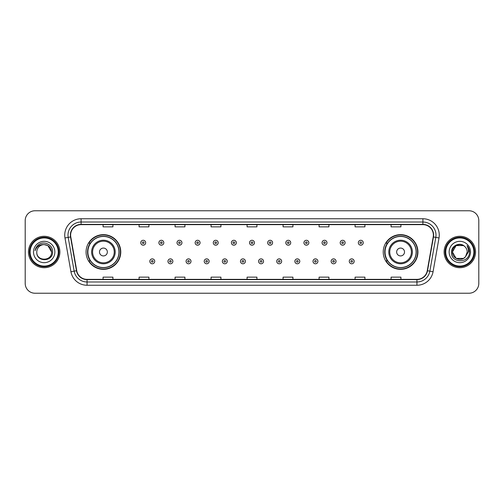 <?xml version="1.0" encoding="UTF-8"?>
<svg xmlns="http://www.w3.org/2000/svg" width="504" height="504" viewBox="0 0 504 504"><rect width="100%" height="100%" fill="white"/><g stroke="black" fill="none" stroke-linecap="round" stroke-linejoin="round"><path stroke-width="0.76" d="M383.235 252A17.344 17.344 0 0 0 400.579 269.344A17.344 17.344 0 0 0 417.929 252A17.344 17.344 0 0 0 400.579 234.656A17.344 17.344 0 0 0 383.235 252M86.071 252A17.344 17.344 0 0 0 103.421 269.344A17.344 17.344 0 0 0 120.765 252A17.344 17.344 0 0 0 103.421 234.656A17.344 17.344 0 0 0 86.071 252M90.235 260.839A15.87 15.87 0 0 1 90.235 243.161M387.393 260.839A15.87 15.87 0 0 1 387.393 243.161M25.2 220.582L25.2 283.418A9.815 9.815 0 0 0 35.015 293.233L468.985 293.233A9.815 9.815 0 0 0 478.8 283.418L478.8 220.582A9.815 9.815 0 0 0 468.985 210.767L35.015 210.767A9.815 9.815 0 0 0 25.2 220.582L25.2 283.418M28.47 252A15.712 15.712 0 0 0 44.182 267.712A15.712 15.712 0 0 0 59.888 252A15.712 15.712 0 0 0 44.182 236.288A15.712 15.712 0 0 0 28.47 252A15.712 15.712 0 0 0 44.182 267.712A15.712 15.712 0 0 0 59.888 252A15.712 15.712 0 0 0 44.182 236.288A15.712 15.712 0 0 0 28.47 252M444.112 252A15.712 15.712 0 0 0 459.818 267.712A15.712 15.712 0 0 0 475.53 252A15.712 15.712 0 0 0 459.818 236.288A15.712 15.712 0 0 0 444.112 252A15.712 15.712 0 0 0 459.818 267.712A15.712 15.712 0 0 0 475.53 252A15.712 15.712 0 0 0 459.818 236.288A15.712 15.712 0 0 0 444.112 252M70.623 235.11A10.471 10.471 0 0 1 81.1 224.639L422.9 224.639A10.471 10.471 0 0 1 433.213 236.93L427.26 270.705A10.471 10.471 0 0 1 416.947 279.361L87.053 279.361A10.471 10.471 0 0 1 76.74 270.705L70.787 236.93A10.471 10.471 0 0 1 70.623 235.11M70.365 235.11A10.735 10.735 0 0 0 70.529 236.974L76.482 270.749A10.735 10.735 0 0 0 87.053 279.619L416.947 279.619A10.735 10.735 0 0 0 427.518 270.749L433.471 236.974A10.735 10.735 0 0 0 422.9 224.381L81.1 224.381A10.735 10.735 0 0 0 70.365 235.11M64.984 237.957A16.361 16.361 0 0 1 81.1 218.749L422.9 218.749A16.361 16.361 0 0 1 439.016 237.957L433.062 271.732A16.361 16.361 0 0 1 416.947 285.251L87.053 285.251A16.361 16.361 0 0 1 70.938 271.732L64.984 237.957L68.204 237.384A13.091 13.091 0 0 1 81.1 222.025L422.9 222.025A13.091 13.091 0 0 1 435.796 237.384L429.836 271.158A13.091 13.091 0 0 1 416.947 281.975L87.053 281.975A13.091 13.091 0 0 1 74.164 271.158L68.204 237.384A13.091 13.091 0 0 1 68.008 235.11M468.985 210.767L35.015 210.767M35.015 293.233L468.985 293.233M478.8 283.418L478.8 220.582M427.518 270.749L429.836 271.158L435.796 237.384L439.016 237.957M247.092 224.639L247.092 226.857L256.908 226.857L256.908 224.639M211.088 224.639L211.088 226.857L220.909 226.857L220.909 224.639M175.09 224.639L175.09 226.857L184.911 226.857L184.911 224.639M139.091 224.639L139.091 226.857L148.907 226.857L148.907 224.639M103.093 224.639L103.093 226.857L112.909 226.857L112.909 224.639M283.091 224.639L283.091 226.857L292.912 226.857L292.912 224.639M319.089 224.639L319.089 226.857L328.91 226.857L328.91 224.639M355.093 224.639L355.093 226.857L364.909 226.857L364.909 224.639M391.091 224.639L391.091 226.857L400.907 226.857L400.907 224.639M256.908 279.361L256.908 277.143L247.092 277.143L247.092 279.361M220.909 279.361L220.909 277.143L211.088 277.143L211.088 279.361M184.911 279.361L184.911 277.143L175.09 277.143L175.09 279.361M148.907 279.361L148.907 277.143L139.091 277.143L139.091 279.361M112.909 279.361L112.909 277.143L103.093 277.143L103.093 279.361M292.912 279.361L292.912 277.143L283.091 277.143L283.091 279.361M328.91 279.361L328.91 277.143L319.089 277.143L319.089 279.361M364.909 279.361L364.909 277.143L355.093 277.143L355.093 279.361M400.907 279.361L400.907 277.143L391.091 277.143L391.091 279.361M58.256 252A14.074 14.074 0 0 0 44.182 237.926A14.074 14.074 0 0 0 30.108 252A14.074 14.074 0 0 0 44.182 266.074A14.074 14.074 0 0 0 58.256 252M58.911 252A14.729 14.729 0 0 0 44.182 237.271A14.729 14.729 0 0 0 29.453 252A14.729 14.729 0 0 0 44.182 266.729A14.729 14.729 0 0 0 58.911 252M44.182 244.604L47.88 245.593L51.578 252C51.143 247.508 48.674 245.038 44.182 244.604L47.88 245.593L51.578 252L47.88 245.593L44.182 244.604L47.88 245.593L51.578 252L47.88 245.593L44.182 244.604L47.88 245.593L51.578 252C52.032 261.544 36.332 261.544 36.786 252C36.093 262.338 52.951 262.099 52.618 252C53.191 244.925 43.999 240.339 38.556 244.755C36.635 246.298 35.482 248.277 35.104 250.702C36.628 246.362 39.652 244.333 44.182 244.604L47.88 245.593L51.578 252C52.032 261.544 36.332 261.544 36.786 252C36.332 261.544 52.032 261.544 51.578 252C52.032 261.544 36.332 261.544 36.786 252C36.332 261.544 52.032 261.544 51.578 252C52.032 261.544 36.332 261.544 36.786 252A7.396 7.396 0 0 1 44.182 244.604L47.88 245.593L51.578 252A7.396 7.396 0 0 0 51.578 251.729M33.51 252A10.672 10.672 0 0 0 44.182 262.672A10.672 10.672 0 0 0 54.854 252A10.672 10.672 0 0 0 44.182 241.328A10.672 10.672 0 0 0 33.51 252M107.346 252A3.925 3.925 0 0 0 103.421 248.075A3.925 3.925 0 0 0 99.49 252A3.925 3.925 0 0 0 103.421 255.925A3.925 3.925 0 0 0 107.346 252M115.202 252A11.781 11.781 0 0 0 103.421 240.219A11.781 11.781 0 0 0 91.633 252A11.781 11.781 0 0 0 103.421 263.781A11.781 11.781 0 0 0 115.202 252A11.781 11.781 0 0 1 103.421 263.781A11.781 11.781 0 0 1 91.633 252M118.963 252A15.548 15.548 0 0 0 103.421 236.452A15.548 15.548 0 0 0 87.872 252A15.548 15.548 0 0 0 103.421 267.548A15.548 15.548 0 0 0 118.963 252M120.437 252A17.016 17.016 0 0 1 88.874 260.839L90.449 260.839A15.693 15.693 0 0 0 119.108 252.038A15.693 15.693 0 0 0 90.449 243.161L88.874 243.161A17.016 17.016 0 0 1 120.437 252M404.51 252A3.925 3.925 0 0 0 400.579 248.075A3.925 3.925 0 0 0 396.654 252A3.925 3.925 0 0 0 400.579 255.925A3.925 3.925 0 0 0 404.51 252M412.366 252A11.781 11.781 0 0 0 400.579 240.219A11.781 11.781 0 0 0 388.798 252A11.781 11.781 0 0 0 400.579 263.781A11.781 11.781 0 0 0 412.366 252A11.781 11.781 0 0 1 400.579 263.781A11.781 11.781 0 0 1 388.798 252M416.128 252A15.548 15.548 0 0 0 400.579 236.452A15.548 15.548 0 0 0 385.037 252A15.548 15.548 0 0 0 400.579 267.548A15.548 15.548 0 0 0 416.128 252M417.602 252A17.016 17.016 0 0 1 386.039 260.839L387.614 260.839A15.693 15.693 0 0 0 416.272 252.038A15.693 15.693 0 0 0 387.614 243.161L386.039 243.161A17.016 17.016 0 0 1 417.602 252M463.516 258.407A7.396 7.396 0 0 0 465.513 256.719L463.516 258.407L456.12 258.407L452.422 252L456.12 245.593L463.516 245.593L464.663 246.412C460.127 241.649 451.382 245.574 451.464 252C450.633 263.422 469.148 263.718 469.451 252.554L469.463 252C469.438 249.575 468.632 247.445 467.044 245.606C468.254 247.59 468.676 249.719 468.317 252L465.513 256.719L463.516 258.407L456.12 258.407L452.422 252L456.12 258.407L463.516 258.407L465.513 256.719L463.516 258.407L456.12 258.407L452.422 252C452.038 258.577 461.362 262.023 465.362 256.895L463.856 258.199M473.892 252A14.074 14.074 0 0 0 459.818 237.926A14.074 14.074 0 0 0 445.744 252A14.074 14.074 0 0 0 459.818 266.074A14.074 14.074 0 0 0 473.892 252M474.548 252A14.729 14.729 0 0 0 459.818 237.271A14.729 14.729 0 0 0 445.089 252A14.729 14.729 0 0 0 459.818 266.729A14.729 14.729 0 0 0 474.548 252M465.513 256.719L467.214 252C467.176 249.77 466.326 247.905 464.663 246.412M449.146 252A10.672 10.672 0 0 0 459.818 262.672A10.672 10.672 0 0 0 470.49 252A10.672 10.672 0 0 0 459.818 241.328A10.672 10.672 0 0 0 449.146 252M463.516 245.593A7.396 7.396 0 0 0 452.422 252M467.114 245.687L469.463 252.277M467.044 245.606L468.972 248.951M145.669 242.739A2.457 2.457 0 0 1 143.212 245.19A2.457 2.457 0 0 1 140.761 242.739A2.457 2.457 0 0 1 143.212 240.282A2.457 2.457 0 0 1 145.669 242.739A2.457 2.457 0 0 0 143.212 240.282A2.457 2.457 0 0 0 140.761 242.739M163.8 242.739A2.457 2.457 0 0 1 161.343 245.19A2.457 2.457 0 0 1 158.892 242.739A2.457 2.457 0 0 1 161.343 240.282A2.457 2.457 0 0 1 163.8 242.739A2.457 2.457 0 0 0 161.343 240.282A2.457 2.457 0 0 0 158.892 242.739M181.931 242.739A2.457 2.457 0 0 1 179.474 245.19A2.457 2.457 0 0 1 177.024 242.739A2.457 2.457 0 0 1 179.474 240.282A2.457 2.457 0 0 1 181.931 242.739A2.457 2.457 0 0 0 179.474 240.282A2.457 2.457 0 0 0 177.024 242.739M200.063 242.739A2.457 2.457 0 0 1 197.606 245.19A2.457 2.457 0 0 1 195.155 242.739A2.457 2.457 0 0 1 197.606 240.282A2.457 2.457 0 0 1 200.063 242.739A2.457 2.457 0 0 0 197.606 240.282A2.457 2.457 0 0 0 195.155 242.739M218.194 242.739A2.457 2.457 0 0 1 215.737 245.19A2.457 2.457 0 0 1 213.287 242.739A2.457 2.457 0 0 1 215.737 240.282A2.457 2.457 0 0 1 218.194 242.739A2.457 2.457 0 0 0 215.737 240.282A2.457 2.457 0 0 0 213.287 242.739M236.326 242.739A2.457 2.457 0 0 1 233.869 245.19A2.457 2.457 0 0 1 231.412 242.739A2.457 2.457 0 0 1 233.869 240.282A2.457 2.457 0 0 1 236.326 242.739A2.457 2.457 0 0 0 233.869 240.282A2.457 2.457 0 0 0 231.412 242.739M254.457 242.739A2.457 2.457 0 0 1 252 245.19A2.457 2.457 0 0 1 249.543 242.739A2.457 2.457 0 0 1 252 240.282A2.457 2.457 0 0 1 254.457 242.739A2.457 2.457 0 0 0 252 240.282A2.457 2.457 0 0 0 249.543 242.739M272.588 242.739A2.457 2.457 0 0 1 270.131 245.19A2.457 2.457 0 0 1 267.674 242.739A2.457 2.457 0 0 1 270.131 240.282A2.457 2.457 0 0 1 272.588 242.739A2.457 2.457 0 0 0 270.131 240.282A2.457 2.457 0 0 0 267.674 242.739M290.714 242.739A2.457 2.457 0 0 1 288.263 245.19A2.457 2.457 0 0 1 285.806 242.739A2.457 2.457 0 0 1 288.263 240.282A2.457 2.457 0 0 1 290.714 242.739A2.457 2.457 0 0 0 288.263 240.282A2.457 2.457 0 0 0 285.806 242.739M308.845 242.739A2.457 2.457 0 0 1 306.394 245.19A2.457 2.457 0 0 1 303.937 242.739A2.457 2.457 0 0 1 306.394 240.282A2.457 2.457 0 0 1 308.845 242.739A2.457 2.457 0 0 0 306.394 240.282A2.457 2.457 0 0 0 303.937 242.739M326.976 242.739A2.457 2.457 0 0 1 324.526 245.19A2.457 2.457 0 0 1 322.069 242.739A2.457 2.457 0 0 1 324.526 240.282A2.457 2.457 0 0 1 326.976 242.739A2.457 2.457 0 0 0 324.526 240.282A2.457 2.457 0 0 0 322.069 242.739M345.108 242.739A2.457 2.457 0 0 1 342.657 245.19A2.457 2.457 0 0 1 340.2 242.739A2.457 2.457 0 0 1 342.657 240.282A2.457 2.457 0 0 1 345.108 242.739A2.457 2.457 0 0 0 342.657 240.282A2.457 2.457 0 0 0 340.2 242.739M363.239 242.739A2.457 2.457 0 0 1 360.788 245.19A2.457 2.457 0 0 1 358.331 242.739A2.457 2.457 0 0 1 360.788 240.282A2.457 2.457 0 0 1 363.239 242.739A2.457 2.457 0 0 0 360.788 240.282A2.457 2.457 0 0 0 358.331 242.739M149.827 261.33A2.457 2.457 0 0 1 152.277 258.873A2.457 2.457 0 0 1 154.734 261.33A2.457 2.457 0 0 1 152.277 263.781A2.457 2.457 0 0 1 149.827 261.33A2.457 2.457 0 0 0 152.277 263.781A2.457 2.457 0 0 0 154.734 261.33M167.958 261.33A2.457 2.457 0 0 1 170.409 258.873A2.457 2.457 0 0 1 172.866 261.33A2.457 2.457 0 0 1 170.409 263.781A2.457 2.457 0 0 1 167.958 261.33A2.457 2.457 0 0 0 170.409 263.781A2.457 2.457 0 0 0 172.866 261.33M186.089 261.33A2.457 2.457 0 0 1 188.54 258.873A2.457 2.457 0 0 1 190.997 261.33A2.457 2.457 0 0 1 188.54 263.781A2.457 2.457 0 0 1 186.089 261.33A2.457 2.457 0 0 0 188.54 263.781A2.457 2.457 0 0 0 190.997 261.33M204.221 261.33A2.457 2.457 0 0 1 206.672 258.873A2.457 2.457 0 0 1 209.129 261.33A2.457 2.457 0 0 1 206.672 263.781A2.457 2.457 0 0 1 204.221 261.33A2.457 2.457 0 0 0 206.672 263.781A2.457 2.457 0 0 0 209.129 261.33M222.352 261.33A2.457 2.457 0 0 1 224.803 258.873A2.457 2.457 0 0 1 227.26 261.33A2.457 2.457 0 0 1 224.803 263.781A2.457 2.457 0 0 1 222.352 261.33A2.457 2.457 0 0 0 224.803 263.781A2.457 2.457 0 0 0 227.26 261.33M240.477 261.33A2.457 2.457 0 0 1 242.934 258.873A2.457 2.457 0 0 1 245.391 261.33A2.457 2.457 0 0 1 242.934 263.781A2.457 2.457 0 0 1 240.477 261.33A2.457 2.457 0 0 0 242.934 263.781A2.457 2.457 0 0 0 245.391 261.33M258.609 261.33A2.457 2.457 0 0 1 261.066 258.873A2.457 2.457 0 0 1 263.523 261.33A2.457 2.457 0 0 1 261.066 263.781A2.457 2.457 0 0 1 258.609 261.33A2.457 2.457 0 0 0 261.066 263.781A2.457 2.457 0 0 0 263.523 261.33M276.74 261.33A2.457 2.457 0 0 1 279.197 258.873A2.457 2.457 0 0 1 281.648 261.33A2.457 2.457 0 0 1 279.197 263.781A2.457 2.457 0 0 1 276.74 261.33A2.457 2.457 0 0 0 279.197 263.781A2.457 2.457 0 0 0 281.648 261.33M294.872 261.33A2.457 2.457 0 0 1 297.329 258.873A2.457 2.457 0 0 1 299.779 261.33A2.457 2.457 0 0 1 297.329 263.781A2.457 2.457 0 0 1 294.872 261.33A2.457 2.457 0 0 0 297.329 263.781A2.457 2.457 0 0 0 299.779 261.33M313.003 261.33A2.457 2.457 0 0 1 315.46 258.873A2.457 2.457 0 0 1 317.911 261.33A2.457 2.457 0 0 1 315.46 263.781A2.457 2.457 0 0 1 313.003 261.33A2.457 2.457 0 0 0 315.46 263.781A2.457 2.457 0 0 0 317.911 261.33M331.134 261.33A2.457 2.457 0 0 1 333.591 258.873A2.457 2.457 0 0 1 336.042 261.33A2.457 2.457 0 0 1 333.591 263.781A2.457 2.457 0 0 1 331.134 261.33A2.457 2.457 0 0 0 333.591 263.781A2.457 2.457 0 0 0 336.042 261.33M349.266 261.33A2.457 2.457 0 0 1 351.723 258.873A2.457 2.457 0 0 1 354.173 261.33A2.457 2.457 0 0 1 351.723 263.781A2.457 2.457 0 0 1 349.266 261.33A2.457 2.457 0 0 0 351.723 263.781A2.457 2.457 0 0 0 354.173 261.33M422.9 218.749L422.9 224.381M68.204 237.384L70.529 236.974M87.053 285.251L87.053 279.619M416.947 279.619L416.947 285.251M70.938 271.732L76.482 270.749M433.471 236.974L435.796 237.384M81.1 218.749L81.1 224.381M429.836 271.158L433.062 271.732M114.244 252A10.823 10.823 0 0 0 103.421 241.177A10.823 10.823 0 0 0 92.597 252A10.823 10.823 0 0 0 103.421 262.823A10.823 10.823 0 0 0 114.244 252M411.403 252A10.823 10.823 0 0 0 400.579 241.177A10.823 10.823 0 0 0 389.756 252A10.823 10.823 0 0 0 400.579 262.823A10.823 10.823 0 0 0 411.403 252M142.399 242.739A0.819 0.819 0 0 0 143.212 243.558A0.819 0.819 0 0 0 144.031 242.739A0.819 0.819 0 0 0 143.212 241.92A0.819 0.819 0 0 0 142.399 242.739M160.53 242.739A0.819 0.819 0 0 0 161.343 243.558A0.819 0.819 0 0 0 162.162 242.739A0.819 0.819 0 0 0 161.343 241.92A0.819 0.819 0 0 0 160.53 242.739M178.655 242.739A0.819 0.819 0 0 0 179.474 243.558A0.819 0.819 0 0 0 180.293 242.739A0.819 0.819 0 0 0 179.474 241.92A0.819 0.819 0 0 0 178.655 242.739M196.787 242.739A0.819 0.819 0 0 0 197.606 243.558A0.819 0.819 0 0 0 198.425 242.739A0.819 0.819 0 0 0 197.606 241.92A0.819 0.819 0 0 0 196.787 242.739M214.918 242.739A0.819 0.819 0 0 0 215.737 243.558A0.819 0.819 0 0 0 216.556 242.739A0.819 0.819 0 0 0 215.737 241.92A0.819 0.819 0 0 0 214.918 242.739M233.05 242.739A0.819 0.819 0 0 0 233.869 243.558A0.819 0.819 0 0 0 234.688 242.739A0.819 0.819 0 0 0 233.869 241.92A0.819 0.819 0 0 0 233.05 242.739M251.181 242.739A0.819 0.819 0 0 0 252 243.558A0.819 0.819 0 0 0 252.819 242.739A0.819 0.819 0 0 0 252 241.92A0.819 0.819 0 0 0 251.181 242.739M269.312 242.739A0.819 0.819 0 0 0 270.131 243.558A0.819 0.819 0 0 0 270.95 242.739A0.819 0.819 0 0 0 270.131 241.92A0.819 0.819 0 0 0 269.312 242.739M287.444 242.739A0.819 0.819 0 0 0 288.263 243.558A0.819 0.819 0 0 0 289.082 242.739A0.819 0.819 0 0 0 288.263 241.92A0.819 0.819 0 0 0 287.444 242.739M305.575 242.739A0.819 0.819 0 0 0 306.394 243.558A0.819 0.819 0 0 0 307.213 242.739A0.819 0.819 0 0 0 306.394 241.92A0.819 0.819 0 0 0 305.575 242.739M323.707 242.739A0.819 0.819 0 0 0 324.526 243.558A0.819 0.819 0 0 0 325.345 242.739A0.819 0.819 0 0 0 324.526 241.92A0.819 0.819 0 0 0 323.707 242.739M341.838 242.739A0.819 0.819 0 0 0 342.657 243.558A0.819 0.819 0 0 0 343.47 242.739A0.819 0.819 0 0 0 342.657 241.92A0.819 0.819 0 0 0 341.838 242.739M359.969 242.739A0.819 0.819 0 0 0 360.788 243.558A0.819 0.819 0 0 0 361.601 242.739A0.819 0.819 0 0 0 360.788 241.92A0.819 0.819 0 0 0 359.969 242.739M153.096 261.33A0.819 0.819 0 0 0 152.277 260.511A0.819 0.819 0 0 0 151.465 261.33A0.819 0.819 0 0 0 152.277 262.143A0.819 0.819 0 0 0 153.096 261.33M171.228 261.33A0.819 0.819 0 0 0 170.409 260.511A0.819 0.819 0 0 0 169.59 261.33A0.819 0.819 0 0 0 170.409 262.143A0.819 0.819 0 0 0 171.228 261.33M189.359 261.33A0.819 0.819 0 0 0 188.54 260.511A0.819 0.819 0 0 0 187.721 261.33A0.819 0.819 0 0 0 188.54 262.143A0.819 0.819 0 0 0 189.359 261.33M207.491 261.33A0.819 0.819 0 0 0 206.672 260.511A0.819 0.819 0 0 0 205.852 261.33A0.819 0.819 0 0 0 206.672 262.143A0.819 0.819 0 0 0 207.491 261.33M225.622 261.33A0.819 0.819 0 0 0 224.803 260.511A0.819 0.819 0 0 0 223.984 261.33A0.819 0.819 0 0 0 224.803 262.143A0.819 0.819 0 0 0 225.622 261.33M243.753 261.33A0.819 0.819 0 0 0 242.934 260.511A0.819 0.819 0 0 0 242.115 261.33A0.819 0.819 0 0 0 242.934 262.143A0.819 0.819 0 0 0 243.753 261.33M261.885 261.33A0.819 0.819 0 0 0 261.066 260.511A0.819 0.819 0 0 0 260.247 261.33A0.819 0.819 0 0 0 261.066 262.143A0.819 0.819 0 0 0 261.885 261.33M280.016 261.33A0.819 0.819 0 0 0 279.197 260.511A0.819 0.819 0 0 0 278.378 261.33A0.819 0.819 0 0 0 279.197 262.143A0.819 0.819 0 0 0 280.016 261.33M298.147 261.33A0.819 0.819 0 0 0 297.329 260.511A0.819 0.819 0 0 0 296.51 261.33A0.819 0.819 0 0 0 297.329 262.143A0.819 0.819 0 0 0 298.147 261.33M316.279 261.33A0.819 0.819 0 0 0 315.46 260.511A0.819 0.819 0 0 0 314.641 261.33A0.819 0.819 0 0 0 315.46 262.143A0.819 0.819 0 0 0 316.279 261.33M334.41 261.33A0.819 0.819 0 0 0 333.591 260.511A0.819 0.819 0 0 0 332.772 261.33A0.819 0.819 0 0 0 333.591 262.143A0.819 0.819 0 0 0 334.41 261.33M352.535 261.33A0.819 0.819 0 0 0 351.723 260.511A0.819 0.819 0 0 0 350.904 261.33A0.819 0.819 0 0 0 351.723 262.143A0.819 0.819 0 0 0 352.535 261.33"/></g></svg>
